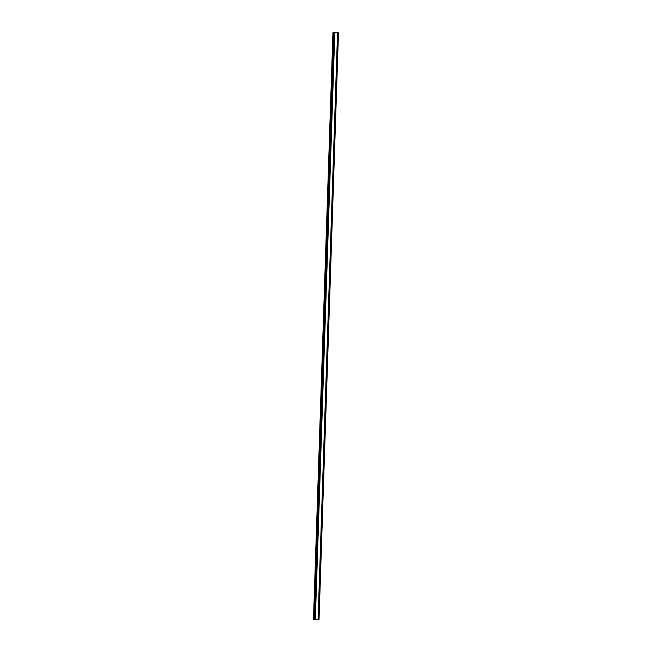 <?xml version="1.0" encoding="UTF-8"?>
<svg xmlns="http://www.w3.org/2000/svg" width="652" height="652" viewBox="0 0 652 652"><rect width="100%" height="100%" fill="white"/><g stroke="black" fill="none" stroke-linecap="round" stroke-linejoin="round"><path stroke-width="0.98" d="M338.429 32.771L337.549 32.739L318.086 619.376L314.411 619.27L313.49 619.229L332.985 32.6L338.51 32.763L338.046 32.755L319.015 619.4L318.086 619.376M319.032 619.4L338.478 32.771M337.549 32.739L332.952 32.6L313.49 619.229M333.107 32.608L313.693 619.245M334.321 32.649L314.859 619.278M334.566 32.657L337.752 32.747L334.566 32.657M333.033 32.6L313.571 619.237M333.734 32.633L314.272 619.261M333.873 32.633L314.411 619.27M334.525 32.657L315.071 619.286M334.802 32.665L315.34 619.294"/></g></svg>
